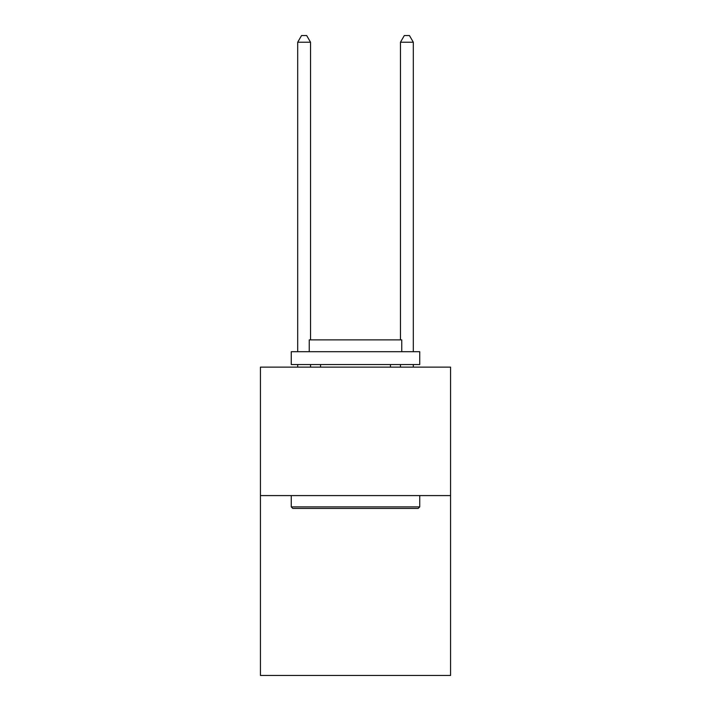 <?xml version="1.0" encoding="UTF-8"?>
<svg xmlns="http://www.w3.org/2000/svg" width="711" height="711" viewBox="0 0 711 711"><rect width="100%" height="100%" fill="white"/><g stroke="black" fill="none" stroke-linecap="round" stroke-linejoin="round"><path stroke-width="1.07" d="M450.57 495.585L450.57 675.45L260.43 675.45L260.43 367.116L450.57 367.116L450.57 495.585L260.43 495.585M292.808 508.436L291.261 506.89L419.739 506.89L418.192 508.436L292.808 508.436M419.739 351.696L419.739 364.547L291.261 364.547L291.261 351.696L419.739 351.696M309.249 351.696L309.249 339.876L401.751 339.876L401.751 351.696M419.739 495.585L419.739 506.89M291.261 495.585L291.261 506.89M390.446 364.547L390.446 367.116M320.554 364.547L320.554 367.116M310.538 339.876L310.538 42.233L297.687 42.233L297.687 351.696M297.687 364.547L297.687 367.116M310.538 364.547L310.538 367.116M297.687 42.233L301.544 35.55L306.681 35.55L310.538 42.233M413.313 367.116L413.313 364.547M413.313 351.696L413.313 42.233L400.462 42.233L400.462 339.876M400.462 367.116L400.462 364.547M400.462 42.233L404.319 35.55L409.456 35.55L413.313 42.233"/></g></svg>
